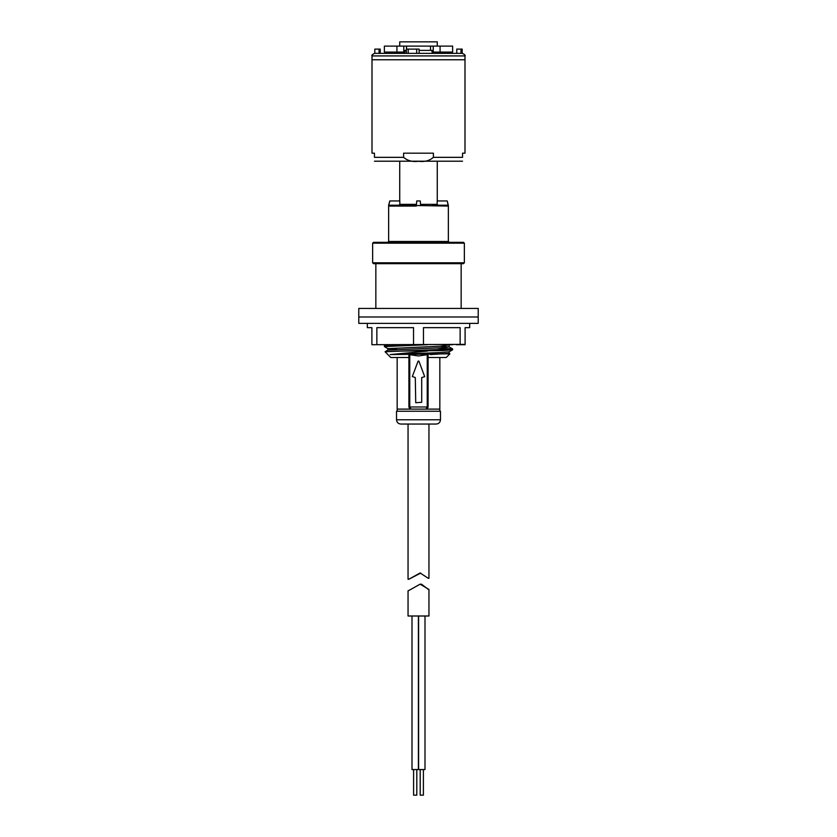 <?xml version="1.0" encoding="UTF-8"?>
<svg xmlns="http://www.w3.org/2000/svg" width="837" height="837" viewBox="0 0 837 837"><rect width="100%" height="100%" fill="white"/><g stroke="black" fill="none" stroke-linecap="round" stroke-linejoin="round"><path stroke-width="1.26" d="M424.704 376.702L418.898 361.124L418.102 361.124L412.317 376.545L415.298 377.55L415.727 402.723L421.702 402.294L421.702 377.55L424.704 376.702M439.833 409.115L439.833 411.249L397.167 411.249L397.167 409.115L439.833 409.115L439.833 357.504M404.637 205.222L389.571 205.222L416.366 205.222L416.292 206.069L388.724 206.069L388.64 205.222L388.64 241.474L448.36 241.474L449.207 242.332L418.5 242.332L463.499 242.332L464.357 243.18L372.643 243.18L372.643 262.808L464.357 262.808L463.499 263.655L373.501 263.655L372.643 262.808M400.368 242.332L373.501 242.332L418.5 242.332L387.793 242.332L388.64 241.474M448.287 205.222L447.22 200.953L448.276 206.069L398.998 205.222L399.845 204.364L416.439 204.364M437.27 46.119L437.27 41.85L399.73 41.85L399.73 46.119M419.107 50.377L432.028 50.377L430.532 50.377L430.532 46.119L433.231 46.119L403.769 46.119L406.468 46.119L406.468 49.101M452.629 348.966L452.587 349.824L442.627 350.567L401.53 351.101L452.629 348.966L436.632 347.941M396.822 349.374L387.887 348.621L384.371 346.57L427.435 344.708M384.371 346.57L384.413 345.723L401.53 344.708M427.435 351.101L390.199 354.564L449.919 353.81L446.226 357.504L428.094 357.504M449.919 353.81L449.113 353.319M428.094 355.934L427.247 354.679L418.5 355.955L409.753 354.679L408.906 355.233L408.906 406.981L409.523 408.487L411.04 409.115L409.753 406.981L427.247 406.981L425.96 409.115L427.477 408.487L425.96 409.115M408.906 357.504L390.774 357.504L385.062 351.749L401.53 351.101M416.617 202.345L416.742 200.953L420.258 200.953L420.383 202.345M420.561 204.364L437.155 204.364L437.186 200.953L447.167 200.953M404.972 50.377L406.395 50.377L404.972 50.377L404.972 52.082L384.371 52.082L384.371 46.119L403.769 46.119L403.769 52.082M388.64 205.222L389.78 200.953L399.814 200.953L399.845 204.364M432.363 205.222L447.429 205.222L432.363 205.222M397.167 357.504L397.167 409.115M390.199 354.564L440.178 352.565L449.113 351.822L452.587 349.824M387.887 348.621L440.178 346.173L450.285 344.75M430.302 354.564L449.166 353.371L449.166 351.77M387.834 348.569L387.834 350.169L440.178 347.773L449.166 346.968L440.178 346.173M437.155 204.364L438.002 205.222M447.429 205.222L448.276 206.069M420.258 200.953L420.634 205.222M416.366 205.222L416.742 200.953M389.833 200.953L388.713 205.222M388.724 206.069L389.571 205.222M428.094 355.233L428.094 406.981L427.477 408.487M460.35 308.445L358.78 308.445L358.78 316.982L478.22 316.982L358.78 316.982L358.78 323.375L478.22 323.375L478.22 308.445L460.35 308.445M448.391 263.655L375.844 263.655L375.844 308.445M403.601 157.346L374.453 157.346C374.453 163.152 374.453 163.152 374.453 157.346L374.453 153.181L372.005 153.181L372.005 55.922L464.995 55.922L464.995 59.762L372.005 59.762L464.995 59.762L464.995 153.181L462.547 153.181L462.547 157.346C462.547 163.152 462.547 163.152 462.547 157.346L433.399 157.346L433.399 153.181L403.601 153.181L403.601 157.346C407.598 160.777 412.568 162.085 418.5 161.269C424.432 162.085 429.402 160.777 433.399 157.346M462.547 161.206L374.453 161.206M380.228 53.369L380.249 49.101L374.798 49.101L374.819 53.369L462.432 53.369L460.999 53.369L460.999 49.101L462.202 49.101L462.181 53.369L462.202 49.101M456.772 53.369L456.772 49.101L456.751 53.369L437.27 53.369L437.27 52.082M406.395 53.369L406.395 49.101L408.236 49.101L408.236 53.369L416.68 53.369L416.68 49.101L419.107 49.101L419.107 53.369M399.73 52.082L399.73 53.369L397.868 53.369L397.868 52.082M394.677 53.369L380.249 53.369L380.249 49.101M408.236 49.101L416.68 49.101M456.751 49.101L460.999 49.101M367.317 323.375L367.317 327.644L371.9 327.644L371.9 344.708L465.1 344.373L465.1 327.644L469.683 327.644L469.683 323.375M452.629 344.708L448.057 344.708M376.859 344.373L376.859 327.644L413.541 327.644L413.541 344.373M423.459 344.373L423.459 327.644L460.141 327.644L460.141 344.373M371.9 344.708L375.593 344.708M465.1 344.708L456.374 344.708L465.1 344.708M432.028 50.377L432.028 52.082L452.629 52.082L452.629 46.119L440.074 46.119L440.074 52.082M433.231 52.082L433.231 46.119L440.074 46.119M440.471 419.776L396.529 419.776C396.78 422.371 398.203 423.794 400.797 424.045L436.203 424.045C438.797 423.794 440.22 422.371 440.471 419.776L440.471 411.249L439.833 411.249M396.529 419.776L396.529 411.249L397.167 411.249M407.619 424.045L418.5 424.045M416.795 795.15L413.604 795.15L413.604 769.559M423.396 769.559L423.396 795.15L420.205 795.15M424.997 616.001L424.997 769.559L418.605 769.559L418.605 616.001M418.395 616.001L418.395 769.559L412.003 769.559L412.003 616.001M428.952 616.001L428.952 589.457L420.122 584.184L421.461 584.184L428.46 589.478M420.122 584.184L408.32 590.776M408.069 616.001L428.931 616.001M428.931 578.262L428.272 578.294L428.931 578.262M420.739 573.083L408.634 579.33L420.111 572.989L428.272 578.294M408.069 579.235L408.634 579.33M427.247 354.679L427.247 406.981L428.094 406.981M409.753 354.679L409.753 406.981L408.906 406.981M379.046 49.101L379.046 53.369M396.926 46.119L396.926 52.082M448.36 205.222L448.36 241.474M464.357 243.18L464.357 262.808M437.27 161.708L437.27 200.953M399.73 161.708L399.73 200.953M449.166 345.367L449.166 346.968M387.887 350.117L385.062 351.749M449.113 346.916L452.587 348.924M386.108 344.75L384.413 345.723M372.643 243.18L373.501 242.332M409.523 408.487L411.04 409.115M461.156 263.655L461.156 308.445M464.995 55.922C465.623 55.441 464.776 54.583 462.432 53.369M372.005 55.922C371.314 55.42 372.172 54.562 374.568 53.369M374.798 49.101L374.798 53.369M445.525 53.369L445.525 52.082M391.475 53.369L391.475 52.082M439.132 53.369L439.132 52.082M430.49 50.377L430.49 46.119M406.51 49.101L406.51 46.119M416.805 795.15L416.805 769.559M408.048 590.765L408.048 616.001M420.195 795.15L420.195 769.559M428.952 424.045L428.952 578.273M408.048 424.045L408.048 579.235"/></g></svg>
